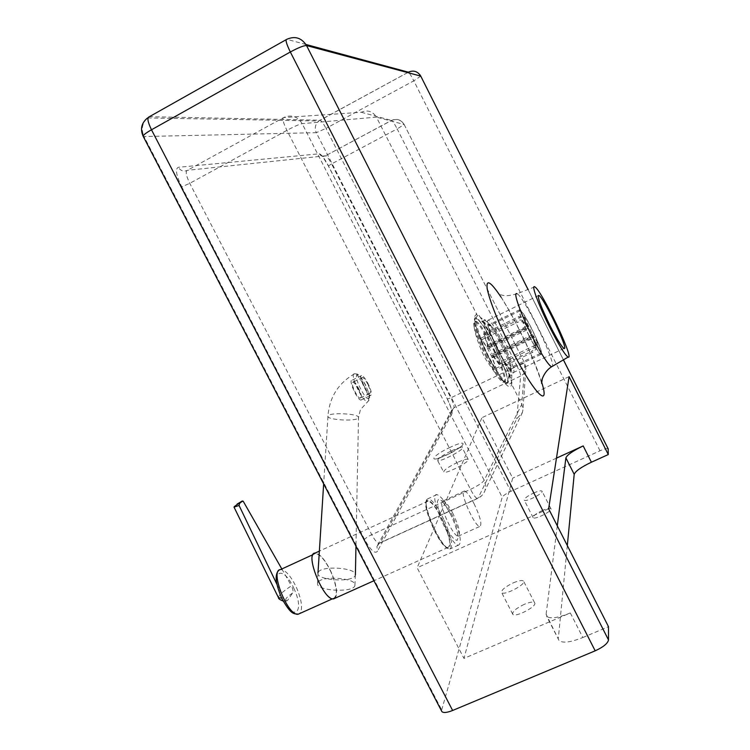 <?xml version="1.0" encoding="UTF-8"?>
<svg xmlns="http://www.w3.org/2000/svg" width="750" height="750" viewBox="0 0 750 750"><rect width="100%" height="100%" fill="white"/><g stroke="black" fill="none" stroke-linecap="round" stroke-linejoin="round"><path stroke-width="0.56" stroke-dasharray="3.75 2.81" d="M441.694 709.922L502.209 497.297L316.294 132.666L144 136.537L441.694 709.922L441.684 711.216M570.309 612.956L582.825 637.519C570.347 642.459 562.388 643.406 558.956 640.378L546.122 614.203L546.647 616.275C549.966 619.078 557.85 617.972 570.309 612.956L463.959 658.406L512.691 478.153L481.931 417.703L417.131 567.741L463.959 658.406M548.634 508.772L417.131 567.741M582.825 637.519L608.494 626.691M567.319 545.578L558.366 638.184M546.122 614.203L557.297 525.834M473.991 503.541C480.253 516.759 482.213 524.381 479.869 526.425C474.656 527.175 458.4 489.75 464.438 490.997C466.706 491.578 469.894 495.759 473.991 503.541M457.406 462.431C448.378 466.894 443.812 470.109 443.719 472.059C445.219 474.656 471.038 461.25 468.197 459.366C466.959 458.719 463.359 459.741 457.406 462.431M477.572 315.956C473.353 316.922 478.884 337.369 488.981 357.056C500.766 378.881 508.209 387.403 511.312 382.613L511.462 382.116C512.578 377.137 488.691 327.469 480.319 317.316C478.519 315.019 477.6 314.569 477.572 315.956L376.406 117.122L302.156 123.656C299.353 124.2 294.272 126.431 286.922 130.35L189.759 183.328L181.753 186.853C176.194 175.312 175.059 168.797 178.322 167.306L319.322 153.787C320.859 156.197 322.913 156.862 325.5 155.803L187.406 170.316C183.656 171.891 180.628 170.887 178.322 167.306M511.312 382.613L511.669 384.319C508.303 401.897 465.506 317.475 476.4 314.644C476.297 303.703 515.391 380.972 511.669 384.319L521.775 404.269L522.928 409.866L522.431 412.462L516.703 418.903L478.106 498.047L380.231 542.719L376.941 546.347L377.362 551.409C374.784 554.072 370.528 550.078 364.575 539.419L181.753 186.853M319.322 153.787C321.422 154.388 324.478 158.438 328.472 165.938L447.3 398.878C450.947 406.369 452.503 411.319 451.969 413.747L451.716 410.269L376.941 546.347L379.219 543.366C377.213 543.056 374.728 540.159 371.766 534.666L189.759 183.328C186.075 175.669 185.287 171.337 187.406 170.316L283.612 117.581C291.291 114.3 297.469 116.325 302.156 123.656L484.181 480.3L485.625 485.287L485.072 490.331C483.872 493.875 481.547 496.444 478.106 498.047L477.384 498.562C475.763 498.056 473.475 494.981 470.512 489.366L286.922 130.35C283.134 122.55 282.037 118.294 283.612 117.581L361.266 112.266C367.613 109.622 372.656 111.244 376.406 117.122L404.137 124.481C401.025 119.597 396.806 118.238 391.472 120.422L325.5 155.803L391.566 120.441C392.766 121.2 394.631 124.022 397.162 128.897L404.184 124.547L524.85 363.516C524.006 363.263 521.419 364.144 517.087 366.169C519.572 371.241 520.772 374.522 520.678 376.012C523.791 374.372 525.525 371.812 525.872 368.353L524.916 363.656L521.775 404.269L484.181 480.3C482.428 482.803 477.872 485.822 470.512 489.366L371.766 534.666C368.053 536.456 365.653 538.041 364.575 539.419M608.156 448.809C607.116 448.219 604.397 448.875 600.009 450.787L510.834 491.363C505.969 493.688 503.091 495.675 502.209 497.297M542.456 510.45C536.062 513.553 532.959 515.962 533.147 517.669C534.609 520.172 553.284 510.656 550.875 508.631C549.797 507.891 546.984 508.5 542.456 510.45M524.372 604.294C516.197 608.231 512.316 611.541 512.728 614.212C514.969 618.113 538.022 606.009 534.591 602.737C533.156 601.556 529.753 602.081 524.372 604.294M513.375 582.806C518.756 580.566 522.131 579.984 523.519 581.072C526.828 584.1 503.738 596.203 501.619 592.547C501.281 590.016 505.2 586.772 513.375 582.806M533.616 493.05C538.144 491.081 540.928 490.434 541.987 491.1C544.312 492.975 525.619 502.509 524.231 500.156C524.1 498.534 527.222 496.172 533.616 493.05M569.081 376.631L481.931 417.703M556.462 458.137L512.691 478.153M535.134 344.606C535.781 347.297 534.6 349.528 531.562 351.291L532.378 352.472C535.406 350.719 536.597 348.497 535.941 345.806L528.422 329.203L523.688 321.441C522.122 319.725 519.722 319.537 516.469 320.869L517.087 322.519C520.341 321.197 522.75 321.384 524.306 323.091M496.556 369.628L491.297 355.828L487.772 348.863L480.703 338.259L487.2 347.203L527.794 327.553L527.625 325.847L528.263 326.484L487.884 346.041L483.6 333.75L518.587 316.706L524.334 317.062L532.575 334.659L492.225 354.122L498.525 362.784L533.522 345.984C536.044 344.634 537.159 343.059 536.878 341.259L533.203 336.309L533.381 338.044L532.762 337.434L492.15 357L496.556 369.628L532.378 352.472M532.762 337.434L535.941 345.806M495.703 368.475L531.562 351.291M537.206 342.262L537.516 342.947C537.759 344.728 536.634 346.294 534.141 347.625L533.522 345.984M532.575 334.659L536.578 340.622M498.525 362.784L499.097 364.434L534.141 347.625M525.966 319.509L523.969 317.541L521.766 317.25L519.403 317.916L518.587 316.706M528.263 326.484L525.159 318.3M483.6 333.75L484.444 334.922L519.403 317.916M481.275 339.928L517.087 322.519M487.772 348.863L528.422 329.203M480.703 338.259L516.469 320.869M484.444 334.922L488.728 347.203L529.069 327.684M487.2 347.203L487.181 345.441L487.884 346.041M499.097 364.434L492.806 355.772L533.203 336.309M523.688 321.441L527.794 327.553M488.728 347.203L492.225 354.122M491.297 355.828L531.956 336.234M487.144 356.981C477.516 338.175 471.722 319.556 475.809 321.234C483.15 322.106 512.419 384.844 504.066 381.947C500.578 380.269 494.934 371.953 487.144 356.981M492.806 355.772L492.834 357.572L492.15 357M486.3 357.384C480.056 344.85 476.006 334.772 474.169 327.141C473.316 323.147 473.588 321.309 474.994 321.637C481.425 322.191 507.741 376.153 504.309 381.759L503.241 382.341C501.797 381.947 499.491 379.434 496.322 374.803L486.3 357.384M528.966 335.691C521.081 319.397 518.016 310.725 519.769 309.694C524.269 310.716 546.188 357.122 540.872 354.431C538.622 353.006 534.656 346.762 528.966 335.691M529.031 335.522C521.512 319.969 518.587 311.7 520.247 310.706C524.541 311.672 545.475 355.988 540.394 353.409C538.247 352.05 534.459 346.088 529.031 335.522M498 350.634C490.2 334.406 487.359 325.688 489.478 324.478L490.903 325.509C497.259 331.294 513.066 365.1 511.041 368.625L510.291 369.047C507.797 367.753 503.7 361.613 498 350.634M488.241 356.831C475.903 332.775 470.241 311.119 478.078 319.444C487.762 328.172 510.872 377.644 507.844 383.344C505.359 385.716 498.816 376.875 488.241 356.831M488.316 356.681C476.288 333.234 470.756 312.094 478.406 320.212C487.856 328.716 510.394 376.997 507.441 382.547C505.012 384.853 498.637 376.228 488.316 356.681M498.253 350.372C490.809 334.894 488.091 326.569 490.116 325.406L491.466 326.391C497.531 331.913 512.634 364.2 510.694 367.556L509.981 367.95C507.6 366.713 503.691 360.853 498.253 350.372M331.003 572.1C325.294 560.269 320.072 554.081 315.338 553.556C304.697 553.341 323.756 600.769 333.45 598.369C337.95 595.8 337.134 587.044 331.003 572.1M443.147 521.006C435.262 505.181 429.637 498.516 426.253 501.009C422.297 506.175 437.7 542.316 446.175 547.556C452.812 552.694 450.872 537.263 443.147 521.006M444.3 520.444C451.584 537.253 453.422 546.788 449.803 549.056L447.497 548.1C438.684 542.644 422.606 504.947 426.722 499.603L428.194 498.628C432.422 499.763 437.794 507.038 444.3 520.444M452.878 516.544C446.353 503.119 441.019 495.816 436.866 494.625C427.659 492.994 450.591 546.497 458.588 545.109C462.103 542.888 460.2 533.372 452.878 516.544M442.941 521.138C436.95 508.8 432 502.106 428.1 501.066C419.447 499.697 440.409 548.822 447.975 547.453C451.312 545.381 449.634 536.606 442.941 521.138M335.016 598.256C337.978 593.916 336.684 585.169 331.144 572.016C325.312 559.922 319.969 553.603 315.131 553.059M317.953 582.337L317.559 583.35C315.572 591.159 355.059 593.081 354.938 585.169C356.606 577.978 321.656 575.325 317.953 582.337M318.356 572.1C322.041 565.275 356.831 567.834 355.397 574.847L355.087 575.775C352.05 582.806 315.975 580.181 317.963 573.094L318.356 572.1M368.156 401.231C371.512 398.606 358.903 373.116 354.544 373.791L354.534 373.791C348.947 373.097 362.644 402.609 367.528 401.531L368.156 401.231M358.256 418.041L358.5 417.553C359.634 413.541 328.134 412.078 327.975 416.137L327.966 416.156C326.456 419.887 355.809 421.725 358.256 418.041M358.753 389.887C356.475 385.238 354.544 382.678 352.941 382.191C349.716 381.694 357.244 398.409 360.103 398.081C361.35 397.584 360.891 394.847 358.753 389.887M368.278 385.238C370.434 390.206 370.912 392.934 369.713 393.422C366.919 393.703 359.353 376.959 362.522 377.503C364.088 378.009 366 380.578 368.278 385.238M359.297 389.822C356.456 384.019 354.037 380.822 352.041 380.212C348 379.566 357.413 400.491 360.994 400.078C362.541 399.441 361.978 396.028 359.297 389.822M368.822 385.181C365.972 379.369 363.572 376.144 361.613 375.516C357.656 374.831 367.116 395.775 370.603 395.409C372.113 394.8 371.512 391.388 368.822 385.181M234.328 506.578L243.187 501.216M278.531 597.806C278.212 595.678 282.516 591.684 291.45 585.844C293.081 589.266 293.456 591.656 292.575 593.006L287.55 600.459L286.406 601.013L283.331 597.638L281.653 598.078M276.844 584.128L283.331 597.638M281.822 568.969L291.45 585.844M328.472 165.938L331.575 163.922C329.034 159.131 327.047 156.431 325.622 155.803L322.603 156.581L328.369 165.909L447.291 399.037L450.844 397.819L331.575 163.922L397.162 128.897L517.087 366.169L450.844 397.819C453.291 402.834 454.331 406.134 453.984 407.738L520.678 376.012L516.703 418.903M447.3 398.878L447.291 399.037C450.262 405.469 451.706 409.397 451.622 410.822L453.984 407.738L380.231 542.719L379.219 543.366L477.384 498.562C481.125 496.903 483.694 494.166 485.072 490.331L522.431 412.462M451.969 413.747L377.362 551.409M361.266 112.266L391.566 120.441C397.013 118.434 401.222 119.803 404.184 124.547L524.85 363.516L525.872 368.353L522.928 409.866M450.272 513.638L454.359 522.675L457.181 531.188L458.175 537.525L457.125 540.431L454.191 539.231L449.934 534.113L445.219 526.069L441.009 516.75L438.178 508.078L437.297 501.816L438.488 499.181L441.497 500.616L445.697 505.781L450.272 513.638M534.759 286.866L517.031 293.756C523.659 295.847 555.262 360.656 552.384 366.319M541.688 382.303C535.378 360.891 515.184 318.656 500.981 297.056M528.019 289.481L563.4 359.859M452.794 513.206C448.697 505.462 445.453 501.328 443.053 500.813C436.688 499.734 452.728 537.075 458.287 536.156C460.837 534.028 459.009 526.378 452.794 513.206M451.481 450.844C457.434 448.134 461.016 447.075 462.225 447.666C464.991 449.409 439.153 462.806 437.728 460.369C437.869 458.494 442.453 455.325 451.481 450.844M450.366 447.206C431.447 456 427.003 464.156 446.522 455.044C466.144 445.866 469.462 438.188 450.366 447.206M495.45 352.622C484.528 331.303 479.934 312.881 487.556 322.181C495.759 331.106 512.925 367.828 511.922 374.372C510.478 377.887 504.994 370.641 495.45 352.622M498.263 351.056C505.003 364.05 509.841 371.316 512.775 372.834C519.778 375.544 494.25 321.009 488.175 320.147C485.662 321.553 489.028 331.856 498.263 351.056M420.778 76.106L413.812 80.822C411.291 75.919 409.481 73.041 408.394 72.188L320.081 120.216C321.488 120.872 323.456 123.591 325.988 128.381L316.294 132.666C314.391 128.128 315.234 124.238 318.825 120.984L320.016 120.206L149.381 116.7L147.553 117.938C142.069 123.122 140.887 129.319 144 136.537L143.194 136.341M600.009 450.787L413.812 80.822L325.988 128.381L510.834 491.363M305.944 44.475L286.819 39.309L286.097 39.712M294.15 588.938C283.134 563.962 269.456 570.478 281.006 596.362C292.669 622.275 305.541 613.791 294.15 588.938M279.075 570.216L280.566 569.55C285.572 569.944 290.906 576.009 296.569 587.775C301.894 600.581 302.944 609.169 299.719 613.538M368.906 398.447C366.084 401.709 353.775 377.672 356.906 375C359.878 372.15 371.803 395.512 368.906 398.447M292.575 593.006C285.703 597.825 284.025 600.309 287.55 600.459M558.956 640.378L546.647 616.275M517.031 293.756C502.369 298.134 500.409 293.316 500.156 295.181L504.084 302.166C510.628 312.534 519 328.678 529.209 350.578C545.231 388.65 540.525 383.025 541.603 383.372M464.438 490.997L442.172 501.431C441.375 501.169 443.503 501.441 450.281 513.825C451.059 515.184 455.55 524.156 457.575 533.728L457.594 537.225L458.287 536.156L479.869 526.425M468.197 459.366L462.225 447.666L462.019 445.856L449.438 453.6L436.744 458.953L443.719 472.059M563.972 348.412L512.775 372.834L511.847 374.447L511.462 382.116C513.047 385.519 507.244 366.684 495.666 344.381L480.319 317.316L487.556 322.181L486.956 321.131L488.175 320.147L538.144 295.706M419.916 74.756C416.709 71.137 412.866 70.284 408.394 72.188L318.825 120.984L147.553 117.938M563.428 359.841L528.047 289.472M534.591 602.737L523.519 581.072M512.728 614.212L501.619 592.547M550.875 508.631L541.987 491.1M533.147 517.669L524.231 500.156M537.516 342.947L536.878 341.259M525.3 318.431L524.334 317.062M487.181 345.441L527.625 325.847M492.834 357.572L533.381 338.044M475.809 321.234L474.994 321.637M504.066 381.947L503.241 382.341M474.169 327.141C475.866 339.075 483.609 356.091 486.103 359.859L496.322 374.794M519.769 309.694L489.478 324.478M540.872 354.431L510.291 369.047M490.903 325.509L478.078 319.444M511.041 368.625L507.844 383.344M491.466 326.391L478.406 320.212M510.694 367.556L507.441 382.547M520.247 310.706L490.116 325.406M540.394 353.409L509.981 367.95M315.338 553.556L312.984 554.634M333.45 598.369L332.494 598.8M446.175 547.556L447.497 548.1M426.253 501.009L426.722 499.603M436.866 494.625L428.194 498.628M458.588 545.109L449.803 549.056M428.1 501.066L319.369 551.109M447.975 547.453L373.941 580.744M317.963 573.094L317.559 583.35M355.387 574.913L354.938 585.169M354.534 373.791C357.994 374.147 358.453 372.741 365.269 384.413C371.634 399.159 369.328 398.841 368.934 400.378L360.422 409.631L358.5 417.581L355.959 546.122M354.544 373.791C338.241 383.212 329.381 397.331 327.966 416.156L323.653 483.9M362.522 377.503L352.941 382.191M369.713 393.422L360.103 398.081M361.613 375.516L352.041 380.212M370.603 395.409L360.994 400.078M242.278 501.019L241.734 501.272M286.406 601.013L283.181 601.05"/><path stroke-width="1.12" d="M608.513 639.956L306.544 45.553C301.603 37.819 295.022 35.728 286.819 39.309C285.169 39.562 286.35 43.791 290.334 51.984L595.181 650.822C603.272 647.109 607.716 643.481 608.513 639.956L608.494 626.691L548.634 508.772L569.081 376.631L608.278 454.556L608.156 448.809L563.428 359.841M574.2 474.319C575.484 471.112 581.222 467.072 591.403 462.216L583.191 445.922C573.009 450.806 567.244 454.791 565.894 457.875L574.2 474.319L567.319 545.578M557.297 525.834L565.894 457.875M549.806 327.394C558.862 345.084 564.966 354.984 568.116 357.103C575.212 360.731 541.35 289.556 534.759 286.866C530.831 284.044 538.594 305.241 549.806 327.394M550.209 326.006C540.825 306.647 537.019 296.438 538.791 295.397C543.591 296.916 569.681 351.797 563.972 348.412C561.525 346.631 556.941 339.169 550.209 326.006M441.684 711.216L441.853 711.544C443.325 713.091 446.916 712.734 452.625 710.475L151.481 129.778C147.628 121.791 146.925 117.422 149.381 116.7L286.097 39.712M608.278 454.556L591.403 462.216M595.181 650.822L452.625 710.475M583.191 445.922L556.462 458.137M319.369 551.109L315.131 553.059C304.256 552.834 323.738 601.331 333.647 598.866L335.016 598.256M281.653 598.078L278.531 597.806L234.028 507.131L239.062 505.462L239.569 503.494L237.103 504.075L242.278 501.019L243.187 501.216L281.822 568.969M234.028 507.131L234.328 506.578M234.356 506.541L241.734 501.272L239.569 503.494M239.062 505.462L276.844 584.128M552.384 366.319L551.531 366.816C548.025 364.762 541.538 354.534 532.078 336.15C520.378 313.106 512.634 290.944 517.022 293.756M500.981 297.056C490.528 281.381 485.934 278.663 487.209 288.909C490.134 302.288 498.197 322.322 511.388 348.994C533.362 392.897 550.725 410.531 541.688 382.303M143.194 136.341L143.119 136.191C143.222 135.047 146.006 132.909 151.481 129.778L290.334 51.984C298.425 47.625 303.825 45.478 306.544 45.553L420.731 76.087L528.019 289.481M563.4 359.859L608.269 449.091M305.944 44.475L408.347 72.169C413.559 69.984 417.684 71.288 420.731 76.087L528.047 289.472M299.719 613.538L298.275 614.184C287.906 616.912 269.269 569.672 280.566 569.55L312.984 554.634M541.603 383.372L542.184 379.472C541.678 380.128 544.575 370.95 551.531 366.816L568.116 357.103M538.791 295.397L538.144 295.706M420.778 76.106L419.916 74.756M147.553 117.938C141.516 122.897 140.034 128.981 143.119 136.191L441.853 711.544M332.494 598.8L298.275 614.184C294.272 613.397 291.722 616.144 281.803 598.387C277.941 589.209 276.056 582.309 276.159 577.688C276.328 573.947 277.294 571.453 279.075 570.216M373.941 580.744L333.647 598.866M323.653 483.9L317.972 573.038M355.959 546.122L355.397 574.847M283.181 601.05C279.834 599.691 278.278 598.612 278.531 597.806"/></g></svg>
